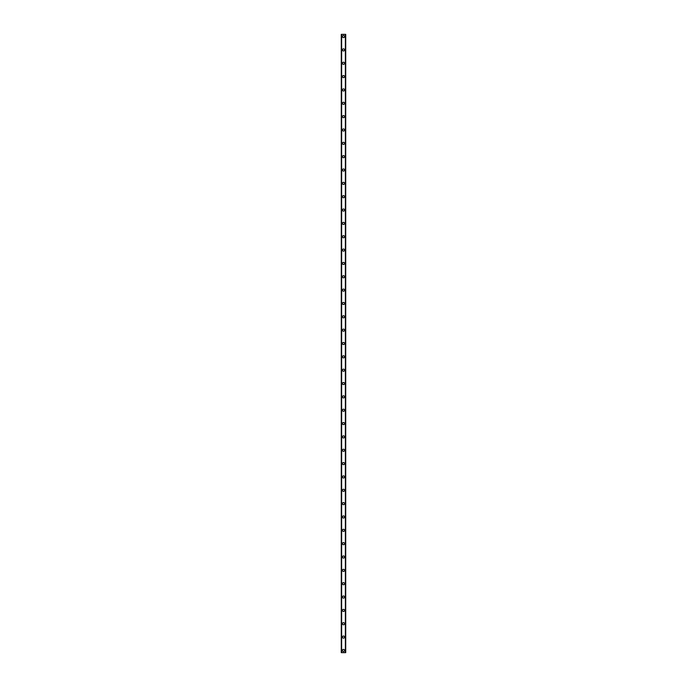 <?xml version="1.0" encoding="UTF-8"?>
<svg xmlns="http://www.w3.org/2000/svg" width="687" height="687" viewBox="0 0 687 687"><rect width="100%" height="100%" fill="white"/><g stroke="black" fill="none" stroke-linecap="round" stroke-linejoin="round"><path stroke-width="1.03" d="M342.444 650.426A1.056 1.056 0 0 1 343.5 649.37A1.056 1.056 0 0 1 344.556 650.426A1.056 1.056 0 0 1 343.5 651.482A1.056 1.056 0 0 1 342.444 650.426M342.444 637.081A1.056 1.056 0 0 1 343.5 636.025A1.056 1.056 0 0 1 344.556 637.081A1.056 1.056 0 0 1 343.5 638.137A1.056 1.056 0 0 1 342.444 637.081M342.444 623.736A1.056 1.056 0 0 1 343.5 622.68A1.056 1.056 0 0 1 344.556 623.736A1.056 1.056 0 0 1 343.5 624.792A1.056 1.056 0 0 1 342.444 623.736M342.444 610.391A1.056 1.056 0 0 1 343.5 609.335A1.056 1.056 0 0 1 344.556 610.391A1.056 1.056 0 0 1 343.5 611.447A1.056 1.056 0 0 1 342.444 610.391M342.444 597.046A1.056 1.056 0 0 1 343.5 595.99A1.056 1.056 0 0 1 344.556 597.046A1.056 1.056 0 0 1 343.5 598.102A1.056 1.056 0 0 1 342.444 597.046M342.444 583.701A1.056 1.056 0 0 1 343.5 582.645A1.056 1.056 0 0 1 344.556 583.701A1.056 1.056 0 0 1 343.5 584.757A1.056 1.056 0 0 1 342.444 583.701M342.444 570.356A1.056 1.056 0 0 1 343.5 569.3A1.056 1.056 0 0 1 344.556 570.356A1.056 1.056 0 0 1 343.5 571.412A1.056 1.056 0 0 1 342.444 570.356M342.444 557.011A1.056 1.056 0 0 1 343.5 555.955A1.056 1.056 0 0 1 344.556 557.011A1.056 1.056 0 0 1 343.5 558.067A1.056 1.056 0 0 1 342.444 557.011M342.444 543.666A1.056 1.056 0 0 1 343.5 542.61A1.056 1.056 0 0 1 344.556 543.666A1.056 1.056 0 0 1 343.5 544.722A1.056 1.056 0 0 1 342.444 543.666M342.444 530.321A1.056 1.056 0 0 1 343.5 529.265A1.056 1.056 0 0 1 344.556 530.321A1.056 1.056 0 0 1 343.5 531.377A1.056 1.056 0 0 1 342.444 530.321M342.444 516.976A1.056 1.056 0 0 1 343.5 515.92A1.056 1.056 0 0 1 344.556 516.976A1.056 1.056 0 0 1 343.5 518.032A1.056 1.056 0 0 1 342.444 516.976M342.444 503.631A1.056 1.056 0 0 1 343.5 502.575A1.056 1.056 0 0 1 344.556 503.631A1.056 1.056 0 0 1 343.5 504.696A1.056 1.056 0 0 1 342.444 503.631M342.444 490.295A1.056 1.056 0 0 1 343.5 489.238A1.056 1.056 0 0 1 344.556 490.295A1.056 1.056 0 0 1 343.5 491.351A1.056 1.056 0 0 1 342.444 490.295M342.444 476.95A1.056 1.056 0 0 1 343.5 475.893A1.056 1.056 0 0 1 344.556 476.95A1.056 1.056 0 0 1 343.5 478.006A1.056 1.056 0 0 1 342.444 476.95M342.444 463.605A1.056 1.056 0 0 1 343.5 462.549A1.056 1.056 0 0 1 344.556 463.605A1.056 1.056 0 0 1 343.5 464.661A1.056 1.056 0 0 1 342.444 463.605M342.444 450.26A1.056 1.056 0 0 1 343.5 449.204A1.056 1.056 0 0 1 344.556 450.26A1.056 1.056 0 0 1 343.5 451.316A1.056 1.056 0 0 1 342.444 450.26M342.444 436.915A1.056 1.056 0 0 1 343.5 435.859A1.056 1.056 0 0 1 344.556 436.915A1.056 1.056 0 0 1 343.5 437.971A1.056 1.056 0 0 1 342.444 436.915M342.444 423.57A1.056 1.056 0 0 1 343.5 422.514A1.056 1.056 0 0 1 344.556 423.57A1.056 1.056 0 0 1 343.5 424.626A1.056 1.056 0 0 1 342.444 423.57M342.444 410.225A1.056 1.056 0 0 1 343.5 409.169A1.056 1.056 0 0 1 344.556 410.225A1.056 1.056 0 0 1 343.5 411.281A1.056 1.056 0 0 1 342.444 410.225M342.444 396.88A1.056 1.056 0 0 1 343.5 395.824A1.056 1.056 0 0 1 344.556 396.88A1.056 1.056 0 0 1 343.5 397.936A1.056 1.056 0 0 1 342.444 396.88M342.444 383.535A1.056 1.056 0 0 1 343.5 382.479A1.056 1.056 0 0 1 344.556 383.535A1.056 1.056 0 0 1 343.5 384.591A1.056 1.056 0 0 1 342.444 383.535M342.444 370.19A1.056 1.056 0 0 1 343.5 369.134A1.056 1.056 0 0 1 344.556 370.19A1.056 1.056 0 0 1 343.5 371.246A1.056 1.056 0 0 1 342.444 370.19M342.444 356.845A1.056 1.056 0 0 1 343.5 355.789A1.056 1.056 0 0 1 344.556 356.845A1.056 1.056 0 0 1 343.5 357.901A1.056 1.056 0 0 1 342.444 356.845M342.444 343.5A1.056 1.056 0 0 1 343.5 342.444A1.056 1.056 0 0 1 344.556 343.5A1.056 1.056 0 0 1 343.5 344.556A1.056 1.056 0 0 1 342.444 343.5M342.444 330.155A1.056 1.056 0 0 1 343.5 329.099A1.056 1.056 0 0 1 344.556 330.155A1.056 1.056 0 0 1 343.5 331.211A1.056 1.056 0 0 1 342.444 330.155M342.444 316.81A1.056 1.056 0 0 1 343.5 315.754A1.056 1.056 0 0 1 344.556 316.81A1.056 1.056 0 0 1 343.5 317.866A1.056 1.056 0 0 1 342.444 316.81M342.444 303.465A1.056 1.056 0 0 1 343.5 302.409A1.056 1.056 0 0 1 344.556 303.465A1.056 1.056 0 0 1 343.5 304.521A1.056 1.056 0 0 1 342.444 303.465M342.444 290.12A1.056 1.056 0 0 1 343.5 289.064A1.056 1.056 0 0 1 344.556 290.12A1.056 1.056 0 0 1 343.5 291.176A1.056 1.056 0 0 1 342.444 290.12M342.444 276.775A1.056 1.056 0 0 1 343.5 275.719A1.056 1.056 0 0 1 344.556 276.775A1.056 1.056 0 0 1 343.5 277.831A1.056 1.056 0 0 1 342.444 276.775M342.444 263.43A1.056 1.056 0 0 1 343.5 262.374A1.056 1.056 0 0 1 344.556 263.43A1.056 1.056 0 0 1 343.5 264.486A1.056 1.056 0 0 1 342.444 263.43M342.444 250.085A1.056 1.056 0 0 1 343.5 249.029A1.056 1.056 0 0 1 344.556 250.085A1.056 1.056 0 0 1 343.5 251.141A1.056 1.056 0 0 1 342.444 250.085M342.444 236.74A1.056 1.056 0 0 1 343.5 235.684A1.056 1.056 0 0 1 344.556 236.74A1.056 1.056 0 0 1 343.5 237.796A1.056 1.056 0 0 1 342.444 236.74M342.444 223.395A1.056 1.056 0 0 1 343.5 222.339A1.056 1.056 0 0 1 344.556 223.395A1.056 1.056 0 0 1 343.5 224.451A1.056 1.056 0 0 1 342.444 223.395M342.444 210.05A1.056 1.056 0 0 1 343.5 208.994A1.056 1.056 0 0 1 344.556 210.05A1.056 1.056 0 0 1 343.5 211.107A1.056 1.056 0 0 1 342.444 210.05M342.444 196.705A1.056 1.056 0 0 1 343.5 195.649A1.056 1.056 0 0 1 344.556 196.705A1.056 1.056 0 0 1 343.5 197.762A1.056 1.056 0 0 1 342.444 196.705M342.444 183.369A1.056 1.056 0 0 1 343.5 182.304A1.056 1.056 0 0 1 344.556 183.369A1.056 1.056 0 0 1 343.5 184.425A1.056 1.056 0 0 1 342.444 183.369M342.444 170.024A1.056 1.056 0 0 1 343.5 168.968A1.056 1.056 0 0 1 344.556 170.024A1.056 1.056 0 0 1 343.5 171.08A1.056 1.056 0 0 1 342.444 170.024M342.444 156.679A1.056 1.056 0 0 1 343.5 155.623A1.056 1.056 0 0 1 344.556 156.679A1.056 1.056 0 0 1 343.5 157.735A1.056 1.056 0 0 1 342.444 156.679M342.444 143.334A1.056 1.056 0 0 1 343.5 142.278A1.056 1.056 0 0 1 344.556 143.334A1.056 1.056 0 0 1 343.5 144.39A1.056 1.056 0 0 1 342.444 143.334M342.444 129.989A1.056 1.056 0 0 1 343.5 128.933A1.056 1.056 0 0 1 344.556 129.989A1.056 1.056 0 0 1 343.5 131.045A1.056 1.056 0 0 1 342.444 129.989M342.444 116.644A1.056 1.056 0 0 1 343.5 115.588A1.056 1.056 0 0 1 344.556 116.644A1.056 1.056 0 0 1 343.5 117.7A1.056 1.056 0 0 1 342.444 116.644M342.444 103.299A1.056 1.056 0 0 1 343.5 102.243A1.056 1.056 0 0 1 344.556 103.299A1.056 1.056 0 0 1 343.5 104.355A1.056 1.056 0 0 1 342.444 103.299M342.444 89.954A1.056 1.056 0 0 1 343.5 88.898A1.056 1.056 0 0 1 344.556 89.954A1.056 1.056 0 0 1 343.5 91.01A1.056 1.056 0 0 1 342.444 89.954M342.444 76.609A1.056 1.056 0 0 1 343.5 75.553A1.056 1.056 0 0 1 344.556 76.609A1.056 1.056 0 0 1 343.5 77.665A1.056 1.056 0 0 1 342.444 76.609M342.444 63.264A1.056 1.056 0 0 1 343.5 62.208A1.056 1.056 0 0 1 344.556 63.264A1.056 1.056 0 0 1 343.5 64.32A1.056 1.056 0 0 1 342.444 63.264M342.444 49.919A1.056 1.056 0 0 1 343.5 48.863A1.056 1.056 0 0 1 344.556 49.919A1.056 1.056 0 0 1 343.5 50.975A1.056 1.056 0 0 1 342.444 49.919M342.444 36.574A1.056 1.056 0 0 1 343.5 35.518A1.056 1.056 0 0 1 344.556 36.574A1.056 1.056 0 0 1 343.5 37.63A1.056 1.056 0 0 1 342.444 36.574M345.673 34.35L341.276 34.35L341.276 652.65L345.724 652.65L345.724 34.35L345.673 652.65M345.381 652.65L345.381 34.35L345.406 652.65M341.594 652.65L341.619 34.35L341.594 652.65M341.276 34.35L341.276 652.65L341.276 34.35M341.637 34.35L341.637 652.65M345.363 34.35L345.363 652.65M345.724 34.35L345.724 652.65L345.724 34.35M341.327 34.35L341.327 652.65"/></g></svg>
